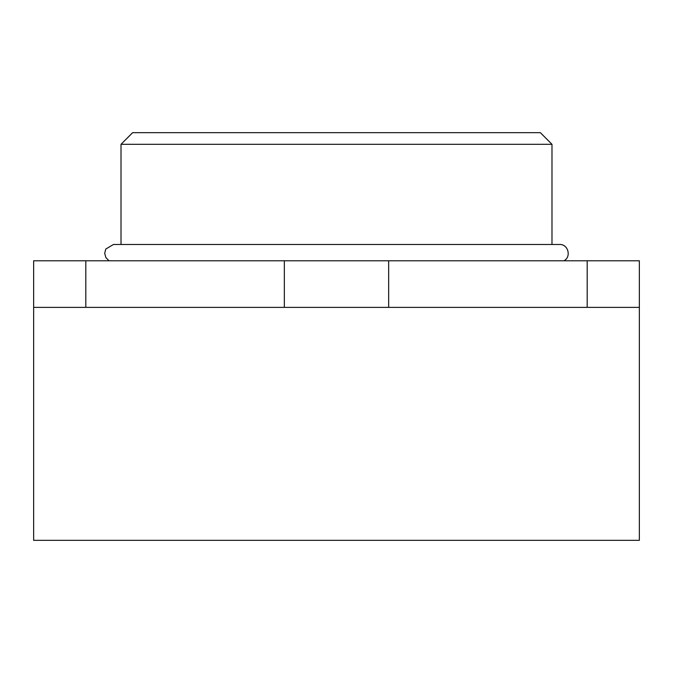 <?xml version="1.0" encoding="UTF-8"?>
<svg xmlns="http://www.w3.org/2000/svg" width="673" height="673" viewBox="0 0 673 673"><rect width="100%" height="100%" fill="white"/><g stroke="black" fill="none" stroke-linecap="round" stroke-linejoin="round"><path stroke-width="1.01" d="M121.014 144.308L132.657 132.657L540.343 132.657L551.986 144.308L121.014 144.308L121.014 244.484M33.65 307.376L33.65 540.343L639.35 540.343L639.35 307.376L33.65 307.376L33.65 260.788L284.343 260.788L284.343 307.376M551.986 144.308L551.986 244.484M639.35 307.376L639.35 260.788L587.192 260.788L587.192 307.376M388.658 307.376L388.658 260.788L284.343 260.788M388.658 260.788L587.192 260.788M85.808 307.376L85.808 260.788M563.915 260.788C571.638 256.926 568.172 243.979 559.557 244.484L113.443 244.484L105.737 249.086L104.702 253.401L105.922 257.666L109.085 260.788"/></g></svg>
